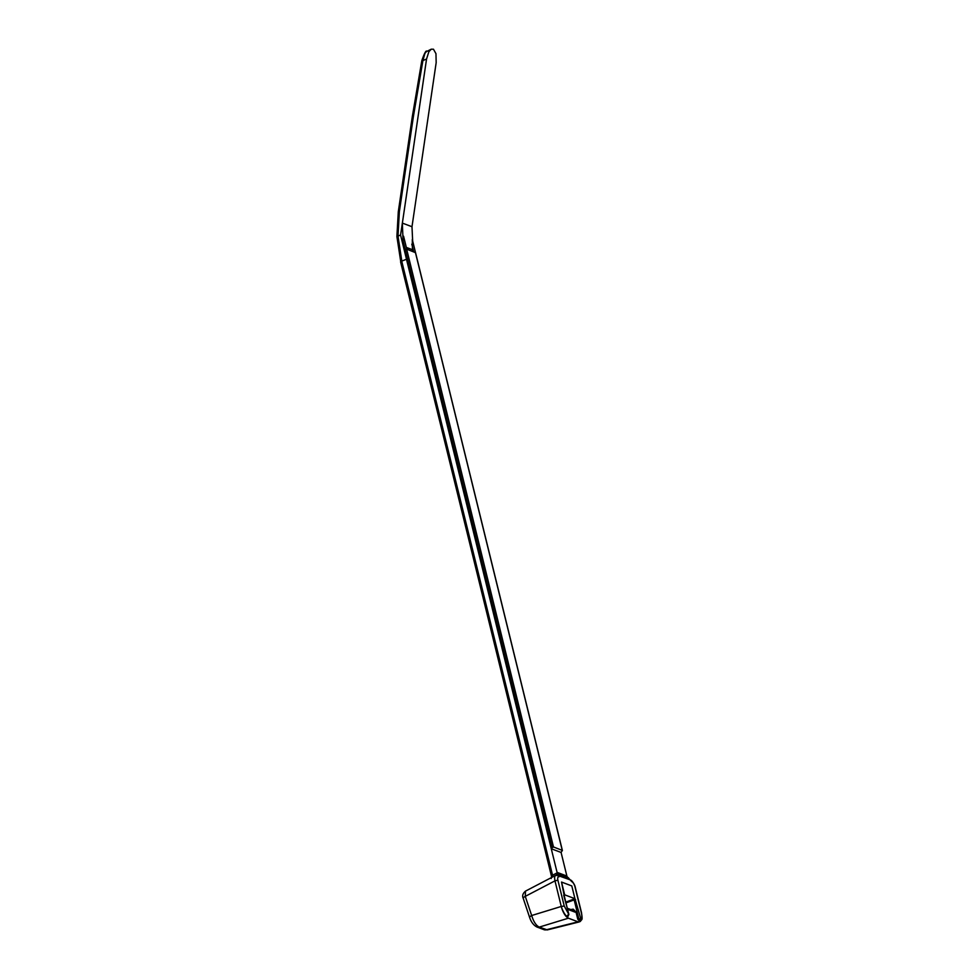 <?xml version="1.0" encoding="UTF-8"?>
<svg xmlns="http://www.w3.org/2000/svg" width="979" height="979" viewBox="0 0 979 979"><rect width="100%" height="100%" fill="white"/><g stroke="black" fill="none" stroke-linecap="round" stroke-linejoin="round"><path stroke-width="1.47" d="M565.874 902.1L573.804 899.101M566.058 902.858L574.159 899.897L573.572 898.906L574.93 898.685L564.663 894.818L561.53 882.055L564.198 895.638M556.464 875.238A3.426 1.334 63.2 0 0 556.194 873.341L557.186 872.84L406.469 259.227L551.287 848.756L561.065 852.44L562.374 850.421L553.478 846.97L552.132 847.765L405.135 249.29L406.628 249.107L415.451 252.655M574.71 897.816L580.951 919.293C582.015 918.326 582.126 916.05 581.269 912.465L575.003 886.937A4.797 1.774 69.3 0 0 571.797 881.675L566.351 875.85L557.589 872.546L559.229 874.394L558.972 876.841A4.797 1.774 69.3 0 0 557.969 880.513L564.234 906.052L568.787 914.349L564.137 895.393M567.857 916.748L566.804 916.589C564.418 914.043 562.57 910.654 561.248 906.419C563.023 912.599 565.397 916.515 568.395 918.192L539.27 927.113L547.334 929.903M567.331 916.858L566.413 916.748A10.745 3.977 -110.7 0 1 561.261 906.444L564.234 906.052M555.326 875.544L525.478 891.123L525.27 896.372L531.67 915.524C533.531 921.643 536.064 925.51 539.27 927.113A4.577 4.038 -69.3 0 1 536.969 927.027C533.653 925.326 531.23 922.181 529.676 917.592A4.577 1.481 -18.5 0 1 531.67 915.524L561.261 906.456L554.983 880.892A7.086 2.619 -110.7 0 1 554.971 880.867C554.236 877.037 554.738 875.238 556.464 875.471L557.589 872.546M556.464 875.471L557.797 875.446L557.369 874.076M579.96 921.618L577.781 919.244L576.007 912.012L573.18 909.161L573.449 910.568M566.351 875.85L570.622 880.292C571.136 879.301 575.003 884.796 575.236 887.145L581.502 912.673C582.652 920.945 582.113 918.62 580.363 921.423L578.834 918.853L574.171 899.897L575.628 899.725M567.955 878.408L568.554 877.906L567.955 878.408L568.554 877.906L559.229 874.394L557.577 874.504M570.561 879.974L557.32 875.324M579.592 921.765L580.951 919.293M566.413 916.748L568.322 914.533M564.406 893.79L564.014 895.063M547.347 929.891L543.994 929.671A4.577 4.038 -69.3 0 0 546.306 929.769L578.051 921.826L568.395 918.192M557.186 872.84L557.369 874.002M561.077 852.415L566.976 876.425M578.051 921.826L579.69 921.728M574.037 910.788A2.288 2.019 110.7 0 1 575.211 912.183L576.007 912.012M415.475 252.46L412.294 239.476L412.477 251.309M412.049 249.559L406.322 247.406M426.55 59.034L428.863 51.74L431.213 49.207L433.452 49.207L435.961 53.661L436.169 62.656L411.988 226.724L402.369 223.102L426.55 59.034L422.904 60.551L413.371 116.672L399.359 211.709L398 236.098L401.818 261.087M402.369 223.102L400.558 234.997L406.493 259.239L401.72 261.124L552.548 875.189L556.194 873.341M551.544 876.511L552.548 875.189A3.426 1.334 63.2 0 1 552.841 876.841M400.864 262.213A2.288 0.661 -13.8 0 1 400.607 262.005A2.288 0.661 -13.8 0 1 401.72 261.124M552.254 877.147A3.426 2.08 56.6 0 0 552.107 875.52M552.132 847.765L551.287 848.756M405.135 249.29L404.143 249.669M406.652 249.119L553.478 846.97M422.071 60.698L422.904 60.551L424.923 53.355L426.318 51.679L431.286 49.17M400.57 235.033L398.012 236.086M397.131 236.734L398 236.098L397.131 236.734M412.661 240.981L411.988 226.724M406.75 249.155L403.568 236.196L403.091 240.895L402.32 223.077M561.53 882.055L571.797 885.922L574.93 898.685M562.24 850.274L415.402 252.411M573.18 909.161L570.781 909.564M577.781 919.244L580.29 918.681M570.855 880.439L571.797 881.675M554.983 880.892A2.288 0.661 -13.8 0 1 557.969 880.513M555.582 875.422L557.797 875.446L558.972 876.841M567.649 909.332L575.211 912.183M554.971 880.867L525.27 896.372A4.577 1.481 161.5 0 0 523.263 898.428M412.465 116.66L413.395 116.55M398.526 211.917L399.359 211.709M412.538 116.88L413.371 116.672M405.159 249.29L403.091 240.895M411.816 244.175L413.676 251.762M567.783 916.797L567.159 917.054M567.747 916.809L568.909 914.447L563.733 895.247M579.03 921.985L547.188 929.94M536.969 927.027L543.994 929.671M529.676 917.592L523.275 898.453C522.003 895.907 522.749 893.46 525.527 891.11M400.607 262.005L551.52 876.413M551.189 878.542L551.532 876.474M567.392 908.279L574.024 910.788M415.512 252.521L562.399 850.531M426.868 51.312C426.11 50.039 424.433 53.123 421.839 60.563L412.294 116.721L398.294 211.77L396.899 236.539L400.803 262.078"/></g></svg>
